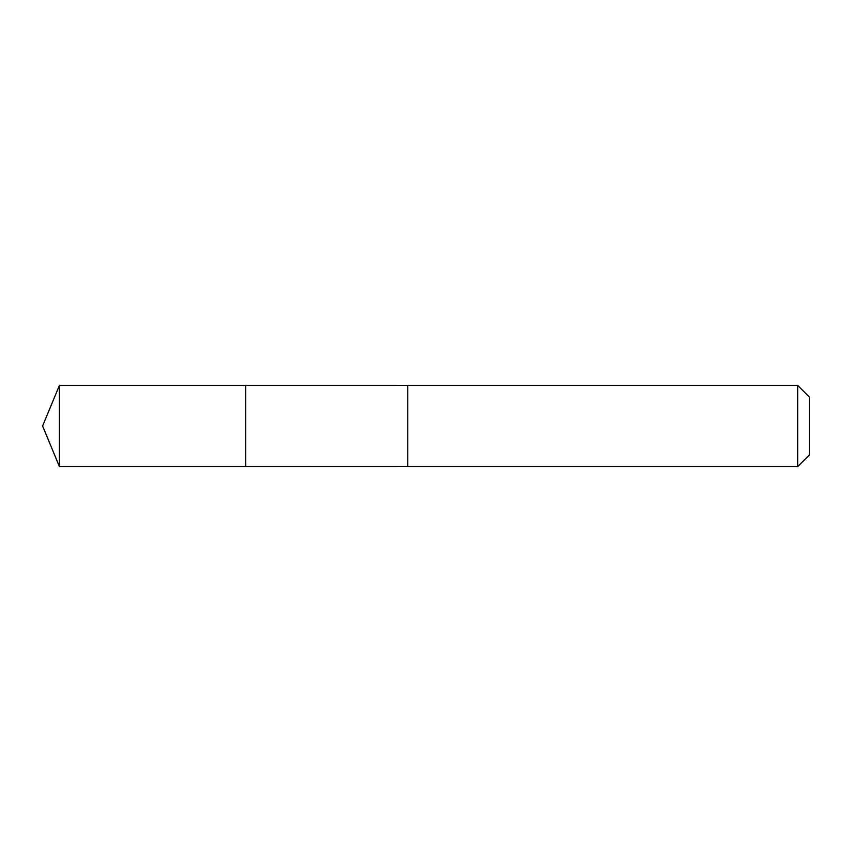 <?xml version="1.0" encoding="UTF-8"?>
<svg xmlns="http://www.w3.org/2000/svg" width="852" height="852" viewBox="0 0 852 852"><rect width="100%" height="100%" fill="white"/><g stroke="black" fill="none" stroke-linecap="round" stroke-linejoin="round"><path stroke-width="1.28" d="M245.706 395.69L245.706 385.381L59.427 385.381L59.427 466.619L245.706 466.619L245.706 385.381L407.746 385.392L407.746 466.608L245.706 466.619L245.706 395.69M407.746 385.381L407.746 466.619L797.674 466.619L797.674 385.381L407.746 385.381M797.674 385.381L809.4 397.107L809.4 454.893L797.674 466.619M245.706 466.619L59.427 466.619L42.6 426L59.427 466.619M42.6 426L59.427 385.381"/></g></svg>
